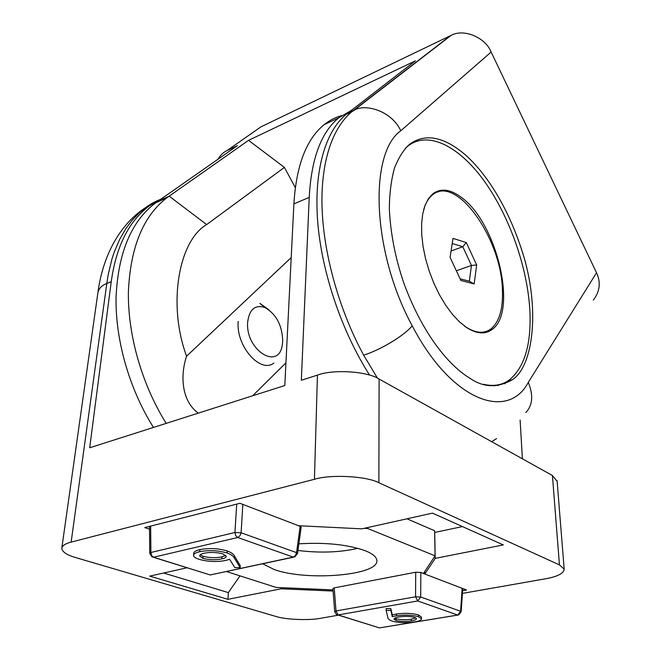 <?xml version="1.0" encoding="UTF-8"?>
<svg xmlns="http://www.w3.org/2000/svg" width="661" height="661" viewBox="0 0 661 661"><rect width="100%" height="100%" fill="white"/><g stroke="black" fill="none" stroke-linecap="round" stroke-linejoin="round"><path stroke-width="0.99" d="M298.855 543.829C325.229 542.235 347.199 544.482 364.773 550.555C372.308 553.513 376.316 556.711 376.795 560.148C380.158 575.293 307.035 581.515 274.257 569.567L262.748 563.8M297.946 550.481C319.941 553.15 339.919 552.439 357.898 548.333C339.919 552.439 319.941 553.15 297.946 550.481M406.953 518.802L434.616 530.742L435.07 555.827L367.714 528.511L367.723 527.544M333.012 589.901L276.174 587.447L226.591 571.575M424.808 573.988L423.453 573.467L435.07 555.827M367.714 528.511L364.17 528.337M297.524 553.546L294.814 556.909L293.253 557.091L295.45 555.529L296.549 552.621L297.524 553.546L301.143 527.156L298.706 525.735M423.453 573.467L420.826 572.459L415.719 572.228L334.21 587.877L332.913 588.629L334.689 611.681M462.171 588.323L460.568 611.26L461.147 611.822L462.766 588.546M193.533 555.571L193.69 553.521C193.69 551.91 195.747 550.605 199.87 549.613C209.165 547.903 218.287 548.333 227.227 550.91C231.474 552.571 233.936 554.364 234.605 556.289L240.265 565.642L240.15 567.634L234.787 567.568L229.673 559.346L225.368 560.528C216.511 562.123 207.777 561.726 199.168 559.338C195.673 558.223 193.797 556.967 193.533 555.571C193.533 553.968 195.59 552.67 199.713 551.679L199.87 549.613M334.21 587.877L336.003 610.971L415.562 596.784L420.702 597.007L417.727 600.956L415.562 596.784L415.719 572.228M386.123 610.4L386.131 608.599L390.874 608.657L392.279 614.879L396.418 614.019C404.772 612.863 412.1 613.16 418.396 614.92L421.437 617.019L421.462 618.779C421.338 620.15 418.942 621.233 414.282 622.026C405.92 623.149 398.533 622.852 392.13 621.117C389.18 619.985 387.743 618.737 387.809 617.374L386.123 610.4L390.874 610.458L392.279 616.647L396.418 615.796C404.78 614.639 412.117 614.945 418.413 616.696L421.462 618.779M337.92 614.978L379.513 627.892L338.135 614.953L336.003 610.971L334.697 611.772L336.49 614.532L338.135 614.953L417.727 600.956L457.701 615.044L379.513 627.892L457.833 615.077M150.65 526.09L150.89 552.505L149.75 553.439L151.906 556.818L153.567 557.231L237.671 537.509L239.926 535.848L241.108 532.799L234.928 532.502L236.704 504.128M227.227 550.91L227.095 552.968C231.35 554.629 233.812 556.413 234.481 558.322L240.15 567.634M199.713 551.679C209.016 549.977 218.147 550.406 227.095 552.968M418.396 614.92L418.413 616.696M396.418 614.019L396.418 615.796M392.279 614.879L392.279 616.647M390.874 608.657L390.874 610.458M222.79 553.86L226.244 556.273C226.244 557.388 224.765 558.256 221.815 558.884C215.626 560.131 209.339 559.958 202.952 558.355L199.63 556.025C199.581 554.86 201.06 553.935 204.067 553.24C210.281 552.009 216.519 552.216 222.79 553.86M396.03 620.514L394.006 619.15C394.014 618.242 395.617 617.523 398.814 616.986C404.664 616.102 409.952 616.242 414.687 617.399L416.488 618.638C416.447 619.621 414.744 620.398 411.373 620.968C405.705 621.794 400.591 621.646 396.03 620.514L396.03 618.762L394.683 618.192M221.815 558.884L221.947 556.851C215.759 558.099 209.479 557.925 203.101 556.314L202.952 558.355M225.773 555.397L221.947 556.851M203.101 556.314L200.2 554.802M411.373 620.968L411.365 619.217C405.697 620.043 400.583 619.894 396.03 618.762M415.786 617.87L411.365 619.217M484.563 332.714L487.388 330.979M462.295 198.11C497.113 223.955 517.827 311.711 492.197 329.409C485.273 334.623 476.738 333.995 466.592 327.534L459.544 321.924L452.537 314.479L445.795 305.399L439.54 294.955L433.963 283.453L429.262 271.274L425.585 258.79L423.04 246.404L421.718 234.515L421.627 223.501L422.759 213.668L425.064 205.323L428.444 198.664L432.765 193.855C441.077 187.774 450.918 189.195 462.295 198.11M483.497 384.289C493.75 386.71 502.567 385.115 509.928 379.505C525.057 366.368 531.675 342.861 529.783 308.976C527.065 266.119 509.168 215.783 484.183 180.974C459.255 146.354 427.973 129.953 407.573 146.337L405.11 148.576M410.977 143.891L409.605 144.296M438.226 191.921L434.938 192.351M494.626 385.85L496.312 385.165M505.475 382.314L505.004 383.843M487.033 331.244L486.884 332.186M496.568 438.607L491.652 441.688M500.17 384.38L497.758 385.644M285.94 362.839L252.618 395.799M198.333 413.117C181.387 401.144 180.156 375.192 186.576 356.205L291.212 257.592M463.543 153.36C479.927 166.878 505.673 198.862 522.677 252.973C540.111 307.712 533.642 366.5 512.159 379.827C497.32 388.147 483.183 387.577 469.748 378.109C453.363 368.45 425.254 340.704 403.987 283.577C395.377 258.492 390.486 233.465 389.321 208.471C389.527 192.946 391.279 179.404 394.567 167.844C398.583 157.715 403.474 149.964 409.225 144.61C428.493 129.944 449.802 141.966 463.543 153.36M166.2 423.37C141.859 384.512 127.656 334.706 128.399 291.592C130.424 247.057 143.354 215.701 167.2 197.54L248.528 140.355L415.397 60.845L346.157 114.403C325.576 131.175 313.81 170.315 317.652 221.138C321.601 271.944 341.563 331.178 369.598 375.126M377.481 378.183L363.657 355.155C340.721 312.984 323.94 257.716 322.097 208.653C320.775 174.521 327.154 132.886 351.611 111.874L450.405 35.702L260.979 126.829L226.888 150.667L237.398 145.66L155.409 203.018C131.382 221.212 118.269 252.444 116.072 296.698C115.154 339.531 129.201 388.932 153.476 427.427M295.277 187.567L284.428 167.398L248.528 140.355M412.067 142.536L414.472 142.057M593.338 300.053C599.924 291.484 600.981 282.387 596.528 272.762L528.296 382.372C533.51 395.228 532.692 405.292 525.834 412.563M596.528 272.762L491.148 52.037C485.513 37.479 463.815 28.357 451.182 35.339L450.405 35.702M363.657 355.155C380.901 349.785 404.565 335.416 412.216 325.766C371.887 251.874 368.747 153.162 400.789 130.754C391.329 110.536 365.351 103.76 354.742 109.933L347.835 113.097M186.576 356.205C167.332 304.2 178.8 240.621 206.629 224.608L284.428 167.398M218.089 159.169C220.353 155.153 223.286 152.319 226.888 150.667M341.754 115.601C335.499 117.278 329.665 120.269 324.262 124.582C306.357 139.05 296.235 165.481 293.897 203.885L284.8 385.528L89.698 447.778L111.238 281.636C116.245 246.14 129.027 220.84 149.576 205.728L161.482 198.754M520.116 420.082L522.397 458.8M338.49 615.16L320.973 618.233C309.538 620.629 285.263 619.663 275.711 616.399L75.676 557.578C67.158 555.124 62.522 552.117 61.754 548.547C62.051 545.755 65.183 543.606 71.14 542.103L314.429 479.283C330.83 474.168 366.88 476.143 378.869 482.745L559.446 564.882L564.172 569.171C563.767 573.442 557.487 576.665 545.35 578.821L462.436 593.388M159.136 199.878C154.03 202.117 149.601 204.646 145.841 207.455L139.05 213.024L132.316 220.047L125.797 228.747L119.699 239.323L114.295 251.915L111.949 259.005L108.156 274.811L106.801 283.519L111.238 281.636M557.132 481.348L552.431 475.532L379.108 379.034C367.632 371.3 333.177 369.061 317.445 375.118L301.333 380.257L309.224 197.366C311.298 158.731 321.155 132.217 338.796 117.823L351.082 110.585M355.007 109.239L355.593 109.073M462.617 590.694L466.559 590L424.808 574.021L435.194 558.38L503.327 544.92L432.459 513.126L361.898 528.841L298.574 525.726L239.951 503.294L144.784 527.594L149.543 529.188M187.03 567.799L149.708 576.111L227.938 599.32L281.189 588.802L333.103 591.041M61.886 547.614L97.845 293.079C98.671 288.601 101.654 285.412 106.801 283.519L71.14 542.103M435.194 558.38L434.723 532.444L462.436 526.569M424.808 574.021L424.775 571.459M281.189 588.802L281.239 587.662M227.938 599.32L228.351 592.603L239.993 575.863M163.614 573.013L228.351 592.603M264.896 307.522C276.232 314.074 282.173 325.253 282.726 341.043L282.321 344.728C278.967 371.185 245.19 350.123 247.668 322.023C249.379 309.282 255.121 304.448 264.896 307.522L259.897 303.358L269.035 309.951M273.885 363.079C260.302 373.845 235.746 345.852 238.2 321.378M434.541 193.508L432.401 194.16M464.766 326.261C475.201 333.284 483.976 334.127 491.098 328.798C499.427 321.643 503.203 308.613 502.418 289.7C501.36 238.489 456.14 174.149 432.41 194.987C428.502 198.16 425.56 203.142 423.602 209.925M460.874 280.462L450.091 257.377L452.983 238.39L466.278 242.537L476.672 264.995L474.152 283.933L460.874 280.462M474.152 283.933L469.31 281.222L460.097 278.802M476.672 264.995L471.467 265.458L469.31 281.222M466.278 242.537L462.783 246.735L471.467 265.458L456.346 270.779M452.207 243.504L462.783 246.735L451.066 250.998M481.464 332.913L483.53 332.07M153.344 557.264L210.223 574.946L153.567 557.231L151.6 555.488L150.89 552.505L234.928 532.502L235.696 535.641L237.671 537.509L293.253 557.091L210.223 574.946L293.575 557.173M242.835 504.401L241.108 532.799L296.549 552.621L300.177 526.296M420.826 572.459L420.702 597.007L460.568 611.26L457.701 615.044L458.602 614.953L461.147 611.822M234.605 556.289L234.481 558.322M206.67 224.575L169.15 196.16L157.368 201.638M528.296 382.372C507.722 421.321 451.306 401.087 412.216 325.766M400.789 130.754L491.148 52.037M293.897 203.885L309.224 197.366M314.429 479.283L317.445 375.118M552.431 475.532L559.446 564.882M378.869 482.745L379.108 379.034M149.75 553.274L149.518 526.379M210.024 574.979L210.438 575.004M492.197 329.409L487.868 330.764M407.573 146.337L407.027 146.568M507.574 381.133L512.159 379.827M351.611 111.874L346.157 114.403M351.635 111.858L354.742 109.933M354.18 110.164L451.182 35.339M167.2 197.54L155.409 203.018M145.8 207.48L149.576 205.728M557.083 480.646L564.172 569.171M145.726 207.537C121.624 222.897 103.314 253.122 98.018 291.774M324.262 124.582L338.796 117.823M430.889 195.59L432.41 194.987"/></g></svg>
